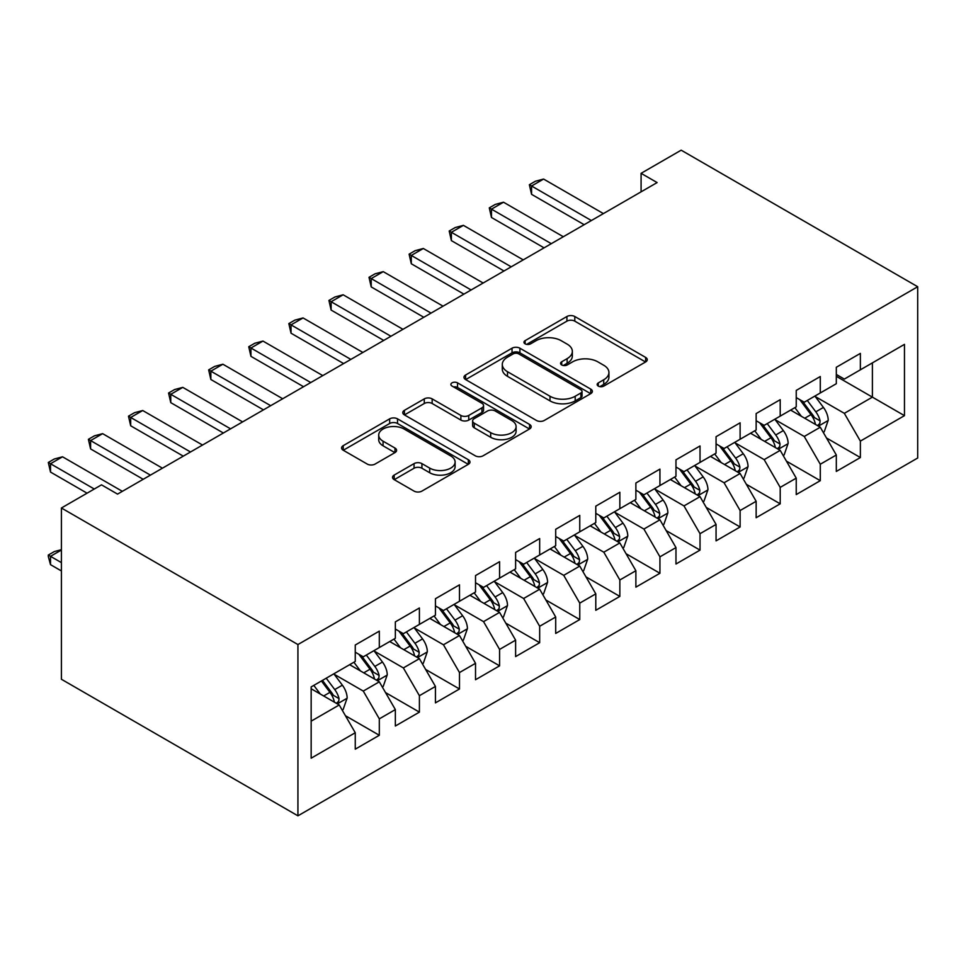 <?xml version="1.0" encoding="UTF-8"?>
<svg xmlns="http://www.w3.org/2000/svg" width="966" height="966" viewBox="0 0 966 966"><rect width="100%" height="100%" fill="white"/><g stroke="black" fill="none" stroke-linecap="round" stroke-linejoin="round"><path stroke-width="1.45" d="M598.304 386.086A3.9 2.246 0 0 0 603.81 386.086L645.626 361.948A5.567 3.212 0 0 0 647.256 359.678A5.567 3.212 0 0 0 645.626 357.408L574.794 316.51A5.567 3.212 0 0 0 566.921 316.51L525.118 340.648A3.9 2.246 0 0 0 523.97 342.242A3.9 2.246 0 0 0 525.118 343.836A3.9 2.246 0 0 0 530.624 343.836L536.033 340.708A17.811 10.276 0 0 1 561.222 340.708L567.127 344.113A17.811 10.276 0 0 1 572.343 351.382A17.811 10.276 0 0 1 567.127 358.652L561.717 361.779A3.9 2.246 0 0 0 560.57 363.373A3.9 2.246 0 0 0 561.717 364.955A3.9 2.246 0 0 0 567.223 364.955L572.633 361.839A17.811 10.276 0 0 1 597.821 361.839L603.714 365.245A17.811 10.276 0 0 1 608.93 372.514A17.811 10.276 0 0 1 603.714 379.783L598.304 382.91A3.9 2.246 0 0 0 597.169 384.504A3.9 2.246 0 0 0 598.304 386.086L598.304 382.91M394.176 475.091A5.567 3.212 0 0 0 392.546 477.361A5.567 3.212 0 0 0 394.176 479.631L414.052 491.102A5.567 3.212 0 0 0 421.925 491.102L468.353 464.296A5.567 3.212 0 0 0 469.983 462.026A5.567 3.212 0 0 0 468.353 459.756L397.521 418.858A5.567 3.212 0 0 0 389.66 418.858L343.22 445.664A5.567 3.212 0 0 0 341.59 447.934A5.567 3.212 0 0 0 343.22 450.216L367.225 464.066A5.567 3.212 0 0 0 375.098 464.066L394.973 452.595A5.567 3.212 0 0 0 396.603 450.325A5.567 3.212 0 0 0 394.973 448.055L383.067 441.184A14.888 8.597 0 0 1 378.708 435.098A14.888 8.597 0 0 1 387.897 427.165A14.888 8.597 0 0 1 404.114 429.025L450.748 455.952A14.888 8.597 0 0 1 455.107 462.026A14.888 8.597 0 0 1 445.918 469.959A14.888 8.597 0 0 1 429.689 468.099L421.925 463.62A5.567 3.212 0 0 0 414.052 463.62L394.176 475.091L394.176 479.631M61.413 507.995L297.926 644.551L297.926 815.823L61.413 679.267L61.413 507.995L101.502 484.847L117.538 494.109L657.122 182.574L641.086 173.325L641.086 191.836M641.086 173.325L681.175 150.177L917.7 286.733L297.926 644.551M536.432 420.452A5.567 3.212 0 0 0 544.305 420.452L590.733 393.645A5.567 3.212 0 0 0 592.363 391.375A5.567 3.212 0 0 0 590.733 389.105L519.901 348.207A5.567 3.212 0 0 0 512.028 348.207L465.6 375.013A5.567 3.212 0 0 0 463.97 377.283A5.567 3.212 0 0 0 465.6 379.553L536.432 420.452M453.585 386.931A3.9 2.246 0 0 1 457.534 387.475L457.534 382.85L529.549 424.424A5.567 3.212 0 0 1 531.179 426.694A5.567 3.212 0 0 1 529.549 428.964L483.109 455.783A5.567 3.212 0 0 1 475.236 455.783L404.416 414.885L404.416 410.345A5.567 3.212 0 0 0 402.786 412.615A5.567 3.212 0 0 0 404.416 414.885M404.416 410.345L424.279 398.873A5.567 3.212 0 0 1 432.152 398.873L460.879 415.452A5.567 3.212 0 0 0 468.752 415.452L481.925 407.845A5.567 3.212 0 0 0 483.555 405.575A5.567 3.212 0 0 0 481.925 403.293L452.028 386.038A3.9 2.246 0 0 1 450.88 384.444A3.9 2.246 0 0 1 453.283 382.367A3.9 2.246 0 0 1 457.534 382.85M297.926 815.823L917.7 458.005L917.7 286.733M836.315 376.305L872.395 397.135L872.395 362.878L904.466 344.367L860.368 369.821L860.368 353.387L836.315 367.273L836.315 383.707L820.279 392.969L820.279 376.535L796.238 390.421L796.238 406.855L780.202 416.117L780.202 399.683L756.149 413.569L756.149 430.003L740.113 439.252L740.113 422.818L716.06 436.704L716.06 453.139L700.024 462.4L700.024 445.966L675.971 459.852L675.971 476.286L659.935 485.548L659.935 469.114L635.882 483L635.882 499.434L619.846 508.696L619.846 492.262L595.793 506.148L595.793 522.582L579.757 531.831L579.757 515.397L555.704 529.283L555.704 545.718L539.668 554.979L539.668 538.545L515.615 552.431L515.615 568.865L499.579 578.127L499.579 561.693L475.526 575.579L475.526 592.013L459.49 601.275L459.49 584.841L435.437 598.727L435.437 615.161L419.401 624.41L419.401 607.976L395.348 621.875L395.348 638.297L379.312 647.558L379.312 631.124L355.259 645.01L355.259 661.444L311.161 686.911L311.161 758.189L355.259 732.735L339.223 704.963L311.161 688.758M904.466 344.367L904.466 415.646L860.368 441.112L844.332 413.339L815.268 396.555M826.498 437.984L860.368 457.546L860.368 441.112M860.368 457.546L836.315 471.432L836.315 454.998L820.279 464.248L804.255 436.475L775.179 419.703M786.409 461.132L820.279 480.682L820.279 464.248M820.279 480.682L796.238 494.568L796.238 478.146L780.202 487.395L764.166 459.623L735.102 442.839M746.32 484.28L780.202 503.829L780.202 487.395M780.202 503.829L756.149 517.716L756.149 501.282L740.113 510.543L724.077 482.771L695.013 465.986M706.231 507.416L740.113 526.977L740.113 510.543M740.113 526.977L716.06 540.863L716.06 524.429L700.024 533.691L683.988 505.918L654.924 489.134M666.142 530.563L700.024 550.125L700.024 533.691M700.024 550.125L675.971 564.011L675.971 547.577L659.935 556.839L643.899 529.054L614.835 512.282M626.053 553.711L659.935 573.261L659.935 556.839M659.935 573.261L635.882 587.147L635.882 570.725L619.846 579.974L603.81 552.202L574.746 535.418M585.964 576.859L619.846 596.408L619.846 579.974M619.846 596.408L595.793 610.295L595.793 593.861L579.757 603.122L563.721 575.35L534.657 558.565M545.875 599.995L579.757 619.556L579.757 603.122M579.757 619.556L555.704 633.442L555.704 617.008L539.668 626.27L523.632 598.497L494.568 581.713M505.786 623.142L539.668 642.704L539.668 626.27M539.668 642.704L515.615 656.59L515.615 640.156L499.579 649.418L483.543 621.633L454.479 604.861M465.697 646.29L499.579 665.84L499.579 649.418M499.579 665.84L475.526 679.738L475.526 663.304L459.49 672.553L443.454 644.781L414.39 628.009M425.62 669.438L459.49 688.987L459.49 672.553M459.49 688.987L435.437 702.874L435.437 686.44L419.401 695.701L403.365 667.929L374.301 651.144M385.531 692.574L419.401 712.135L419.401 695.701M419.401 712.135L395.348 726.021L395.348 709.587L379.312 718.849L363.276 691.076L334.212 674.292M345.442 715.721L379.312 735.283L379.312 718.849M379.312 735.283L355.259 749.169L355.259 732.735M355.259 652.195L363.276 656.82L379.312 647.558M311.161 721.167L339.223 704.963M395.348 629.047L403.365 633.672L419.401 624.41M363.276 691.076L379.312 681.815L349.644 664.693M395.348 709.587L379.312 681.815M435.437 605.899L443.454 610.524L459.49 601.275M403.365 667.929L419.401 658.667L389.733 641.545M435.437 686.44L419.401 658.667M475.526 582.752L483.543 587.388L499.579 578.127M443.454 644.781L459.49 635.519L429.822 618.397M475.526 663.304L459.49 635.519M515.615 559.604L523.632 564.241L539.668 554.979M483.543 621.633L499.579 612.384L469.911 595.249M515.615 640.156L499.579 612.384M555.704 536.468L563.721 541.093L579.757 531.831M523.632 598.497L539.668 589.236L510 572.114M555.704 617.008L539.668 589.236M595.793 513.32L603.81 517.945L619.846 508.696M563.721 575.35L579.757 566.088L550.089 548.966M595.793 593.861L579.757 566.088M635.882 490.173L643.899 494.809L659.935 485.548M603.81 552.202L619.846 542.94L590.178 525.818M635.882 570.725L619.846 542.94M675.971 467.025L683.988 471.662L700.024 462.4M643.899 529.054L659.935 519.805L630.267 502.67M675.971 547.577L659.935 519.805M716.06 443.889L724.077 448.514L740.113 439.252M683.988 505.918L700.024 496.657L670.356 479.522M716.06 524.429L700.024 496.657M756.149 420.741L764.166 425.366L780.202 416.117M724.077 482.771L740.113 473.509L710.445 456.387M756.149 501.282L740.113 473.509M796.238 397.594L804.255 402.218L820.279 392.969M764.166 459.623L780.202 450.361L750.534 433.239M796.238 478.146L780.202 450.361M836.315 374.446L844.332 379.083L860.368 369.821M804.255 436.475L820.279 427.226L790.623 410.091M836.315 454.998L820.279 427.226M844.332 413.339L872.395 397.135L904.466 415.646M599.862 386.642L603.714 384.408A17.811 10.276 0 0 0 608.93 377.138L608.93 372.514M572.343 351.382L572.343 356.019A17.811 10.276 0 0 1 567.127 363.288L563.275 365.51M645.554 361.996L574.794 321.147A5.567 3.212 0 0 0 566.921 321.147L526.675 344.379M590.661 393.681L519.901 352.832A5.567 3.212 0 0 0 512.028 352.832L465.672 379.602M580.892 392.957A3.9 2.246 0 0 0 582.039 391.375A3.9 2.246 0 0 0 580.892 389.781L518.718 353.882A3.9 2.246 0 0 0 513.212 353.882L507.512 357.179A17.811 10.276 0 0 0 502.296 364.448A17.811 10.276 0 0 0 507.512 371.717L550.004 396.253A17.811 10.276 0 0 0 575.193 396.253L580.892 392.957L580.892 397.594A3.9 2.246 0 0 0 582.039 396L582.039 391.375M502.296 364.448L502.296 369.084A17.811 10.276 0 0 0 507.512 376.354L507.512 371.717M580.892 397.594L575.193 400.89A17.811 10.276 0 0 1 550.004 400.89L507.512 376.354M404.488 414.921L424.279 403.498L424.279 398.873M483.555 405.575L483.555 410.2A5.567 3.212 0 0 1 481.925 412.47L468.752 420.077A5.567 3.212 0 0 1 460.879 420.077L432.152 403.498A5.567 3.212 0 0 0 424.279 403.498M457.534 387.475L529.465 429.013M490.692 432.659A14.888 8.597 0 0 0 506.909 434.519A14.888 8.597 0 0 0 516.098 426.586A14.888 8.597 0 0 0 511.739 420.512L495.304 411.021A5.567 3.212 0 0 0 487.444 411.021L474.258 418.628A5.567 3.212 0 0 0 472.628 420.91A5.567 3.212 0 0 0 474.258 423.18L490.692 432.659L490.692 437.296A14.888 8.597 0 0 0 506.909 439.156A14.888 8.597 0 0 0 516.098 431.21L516.098 426.586M472.628 420.91L472.628 425.535A5.567 3.212 0 0 0 474.258 427.805L474.258 423.18M490.692 437.296L474.258 427.805M455.107 462.026L455.107 466.65A14.888 8.597 0 0 1 445.918 474.596A14.888 8.597 0 0 1 429.689 472.736L421.925 468.244A5.567 3.212 0 0 0 414.052 468.244L394.261 479.679M378.708 435.098L378.708 439.735A14.888 8.597 0 0 0 383.067 445.809L383.067 441.184M394.889 452.643L383.067 445.809M468.281 464.344L397.521 423.494A5.567 3.212 0 0 0 389.66 423.494L343.292 450.253M823.249 432.357L824.215 431.802L828.224 420.234A15.021 8.67 -120 0 0 823.43 407.435L814.906 396.072M801.345 416.286L794.861 407.64M791.842 410.804L791.106 409.813M817.453 425.583L819.784 423.494L820.11 420.874A15.021 8.67 -120 0 0 815.811 411.83L807.298 400.467M802.432 401.18L812.949 415.211A7.656 4.419 60 0 1 814.338 417.541L820.11 420.874M799.788 399.646L810.993 414.607A15.021 8.67 60 0 1 815.304 423.651L815.606 424.521M591.373 220.538L531.566 186.003L531.566 194.335L529.368 184.735L535.381 181.258L543.592 179.06L603.4 213.595M584.164 224.704L531.566 194.335M543.592 179.06L531.566 186.003L529.368 184.735M783.16 455.505L784.126 454.95L788.135 443.37A15.021 8.67 -120 0 0 783.341 430.582L774.817 419.22M761.256 439.433L754.772 430.788M751.753 433.939L751.017 432.961M777.364 448.731L779.695 446.642L780.021 444.022A15.021 8.67 -120 0 0 775.722 434.978L767.209 423.615M762.343 424.315L772.86 438.359A7.656 4.419 60 0 1 774.249 440.689L780.021 444.022M759.699 422.794L770.916 437.755A15.021 8.67 60 0 1 775.215 446.799L775.517 447.669M743.071 478.653L744.037 478.098L748.046 466.518A15.021 8.67 -120 0 0 743.252 453.73L734.728 442.356M721.167 462.569L714.683 453.935M711.664 457.087L710.928 456.109M737.275 471.879L739.606 469.778L739.932 467.158A15.021 8.67 -120 0 0 735.633 458.125L727.12 446.751M722.254 447.463L732.771 461.507A7.656 4.419 60 0 1 734.16 463.825L739.932 467.158M719.61 445.942L730.827 460.903A15.021 8.67 60 0 1 735.126 469.935L735.428 470.804M551.296 243.686L491.477 209.151L491.477 217.483L489.279 207.871L495.292 204.406L503.503 202.208L563.323 236.742M544.075 247.851L491.477 217.483M503.503 202.208L491.477 209.151L489.279 207.871M511.207 266.821L451.388 232.299L451.388 240.631L449.19 231.019L455.203 227.553L463.414 225.356L523.234 259.878M503.986 270.987L451.388 240.631M463.414 225.356L451.388 232.299L449.19 231.019M702.982 501.789L703.948 501.233L707.957 489.665A15.021 8.67 -120 0 0 703.163 476.878L694.639 465.503M681.078 485.717L674.606 477.071M671.575 480.235L670.839 479.245M697.186 495.027L699.517 492.926L699.843 490.305A15.021 8.67 -120 0 0 695.544 481.273L687.031 469.899M682.165 470.611L692.682 484.654A7.656 4.419 60 0 1 694.071 486.973L699.843 490.305M679.521 469.09L690.738 484.051A15.021 8.67 60 0 1 695.037 493.083L695.339 493.952M662.893 524.936L663.859 524.381L667.868 512.813A15.021 8.67 -120 0 0 663.074 500.014L654.562 488.651M640.989 508.865L634.517 500.219M631.486 503.383L630.75 502.392M657.097 518.162L659.428 516.073L659.754 513.453A15.021 8.67 -120 0 0 655.455 504.409L646.942 493.046M642.076 493.759L652.593 507.79A7.656 4.419 60 0 1 653.982 510.12L659.754 513.453M639.432 492.225L650.649 507.186A15.021 8.67 60 0 1 654.948 516.23L655.25 517.1M471.118 289.969L411.299 255.435L411.299 263.766L409.101 254.167L415.114 250.689L423.325 248.491L483.145 283.026M463.897 294.135L411.299 263.766M423.325 248.491L411.299 255.435L409.101 254.167M431.029 313.117L371.21 278.582L371.21 286.914L369.012 277.314L375.025 273.837L383.236 271.639L443.056 306.174M423.808 317.283L371.21 286.914M383.236 271.639L371.21 278.582L369.012 277.314M622.804 548.084L623.77 547.529L627.779 535.949A15.021 8.67 -120 0 0 622.985 523.161L614.473 511.799M600.9 532.012L594.428 523.367M591.397 526.518L590.661 525.54M617.008 541.31L619.339 539.221L619.665 536.601A15.021 8.67 -120 0 0 615.366 527.557L606.853 516.194M601.987 516.895L612.504 530.938A7.656 4.419 60 0 1 613.893 533.268L619.665 536.601M599.343 515.373L610.56 530.334A15.021 8.67 60 0 1 614.859 539.378L615.161 540.248M390.94 336.265L331.121 301.73L331.121 310.062L328.923 300.45L334.936 296.985L343.147 294.787L402.967 329.321M383.719 340.43L331.121 310.062M343.147 294.787L331.121 301.73L328.923 300.45M582.715 571.232L583.681 570.677L587.69 559.097A15.021 8.67 -120 0 0 582.896 546.309L574.384 534.935M560.811 555.148L554.339 546.514M551.308 549.666L550.572 548.688M576.919 564.458L579.25 562.357L579.576 559.737A15.021 8.67 -120 0 0 575.277 550.705L566.764 539.342M561.898 540.042L572.415 554.086A7.656 4.419 60 0 1 573.816 556.416L579.576 559.737M559.254 538.521L570.471 553.482A15.021 8.67 60 0 1 574.77 562.514L575.072 563.383M350.851 359.4L291.032 324.878L291.032 333.21L288.834 323.598L294.847 320.132L303.058 317.935L362.878 352.457M343.63 363.566L291.032 333.21M303.058 317.935L291.032 324.878L288.834 323.598M542.626 594.38L543.592 593.824L547.601 582.244A15.021 8.67 -120 0 0 542.807 569.457L534.295 558.082M520.722 578.296L514.25 569.65M511.219 572.814L510.483 571.824M536.83 587.606L539.161 585.505L539.487 582.884A15.021 8.67 -120 0 0 535.188 573.852L526.675 562.478M521.809 563.19L532.326 577.233A7.656 4.419 60 0 1 533.727 579.552L539.487 582.884M519.165 561.669L530.382 576.63A15.021 8.67 60 0 1 534.681 585.662L534.983 586.531M310.762 382.548L250.943 348.014L250.943 356.345L248.745 346.746L254.758 343.268L262.969 341.07L322.789 375.605M303.541 386.714L250.943 356.345M262.969 341.07L250.943 348.014L248.745 346.746M502.537 617.515L503.503 616.96L507.512 605.392A15.021 8.67 -120 0 0 502.718 592.593L494.206 581.23M480.633 601.444L474.161 592.798M471.13 595.962L470.394 594.971M496.741 610.741L499.072 608.652L499.398 606.032A15.021 8.67 -120 0 0 495.099 596.988L486.586 585.625M481.72 586.338L492.237 600.381A7.656 4.419 60 0 1 493.638 602.699L499.398 606.032M479.076 584.804L490.293 599.777A15.021 8.67 60 0 1 494.592 608.809L494.894 609.679M270.673 405.696L210.854 371.161L210.854 379.493L208.656 369.893L214.669 366.416L222.88 364.218L282.7 398.753M263.452 409.862L210.854 379.493M222.88 364.218L210.854 371.161L208.656 369.893M462.46 640.663L463.414 640.108L467.423 628.54A15.021 8.67 -120 0 0 462.629 615.74L454.117 604.378M440.544 624.591L434.072 615.946M431.041 619.097L430.305 618.119M456.652 633.889L458.983 631.8L459.309 629.18A15.021 8.67 -120 0 0 455.01 620.136L446.497 608.773M441.631 609.474L452.148 623.517A7.656 4.419 60 0 1 453.549 625.847L459.309 629.18M438.999 607.952L450.204 622.913A15.021 8.67 60 0 1 454.503 631.957L454.805 632.827M230.584 428.844L170.765 394.309L170.765 402.641L168.567 393.029L174.58 389.564L182.791 387.366L242.611 421.9M223.363 433.01L170.765 402.641M182.791 387.366L170.765 394.309L168.567 393.029M422.371 663.811L423.325 663.256L427.334 651.676A15.021 8.67 -120 0 0 422.54 638.888L414.028 627.514M400.455 647.727L393.983 639.094M390.952 642.245L390.216 641.267M416.563 657.037L418.894 654.936L419.22 652.316A15.021 8.67 -120 0 0 414.921 643.284L406.408 631.921M401.542 632.621L412.071 646.665A7.656 4.419 60 0 1 413.46 648.995L419.22 652.316M398.91 631.1L410.115 646.061A15.021 8.67 60 0 1 414.414 655.093L414.716 655.962M190.495 451.979L130.688 417.457L130.688 425.789L128.478 416.177L134.491 412.711L142.714 410.514L202.522 445.036M183.274 456.145L130.688 425.789M142.714 410.514L130.688 417.457L128.478 416.177M382.282 686.959L383.236 686.403L387.245 674.823A15.021 8.67 -120 0 0 382.451 662.036L373.939 650.661M360.366 670.875L353.894 662.241M350.863 665.393L350.127 664.403M376.474 680.185L378.805 678.084L379.131 675.463A15.021 8.67 -120 0 0 374.832 666.431L366.319 655.057M361.453 655.769L371.982 669.812A7.656 4.419 60 0 1 373.371 672.131L379.131 675.463M358.821 654.248L370.026 669.209A15.021 8.67 60 0 1 374.325 678.241L374.627 679.11M150.406 475.127L90.599 440.593L90.599 448.924L88.389 439.325L94.402 435.847L102.625 433.649L162.433 468.184M143.185 479.293L90.599 448.924M102.625 433.649L90.599 440.593L88.389 439.325M342.193 710.095L343.147 709.539L347.156 697.971A15.021 8.67 -120 0 0 342.362 685.172L333.85 673.809M320.277 694.023L313.805 685.377M336.385 703.32L338.716 701.231L339.042 698.611A15.021 8.67 -120 0 0 334.743 689.579L326.23 678.204M322.463 680.378L331.893 692.96A7.656 4.419 60 0 1 333.282 695.279L339.042 698.611M321.424 680.982L329.937 692.356A15.021 8.67 60 0 1 334.236 701.388L334.538 702.258M61.413 550.028L50.51 556.319L61.413 562.623M50.51 564.651L48.3 556.44L48.3 555.052L50.51 556.319L50.51 564.651L61.413 570.954M48.3 555.052L54.313 551.574L61.413 549.678M94.282 489.013L50.51 463.74L50.51 472.072L48.3 462.473L54.313 458.995L62.536 456.797L122.344 491.332M87.061 493.179L50.51 472.072M62.536 456.797L50.51 463.74L48.3 462.473M603.714 384.408L603.714 379.783M561.717 364.955L561.717 361.779M567.127 363.288L567.127 358.652M525.118 343.836L525.118 340.648M566.921 321.147L566.921 316.51M574.794 321.147L574.794 316.51M645.626 361.948L645.626 357.408M465.6 379.553L465.6 375.013M512.028 352.832L512.028 348.207M519.901 352.832L519.901 348.207M590.733 393.645L590.733 389.105M550.004 400.89L550.004 396.253M575.193 400.89L575.193 396.253M432.152 403.498L432.152 398.873M460.879 420.077L460.879 415.452M468.752 420.077L468.752 415.452M481.925 412.47L481.925 407.845M529.549 428.964L529.549 424.424M414.052 468.244L414.052 463.62M421.925 468.244L421.925 463.62M429.689 472.736L429.689 468.099M394.973 452.595L394.973 448.055M343.22 450.216L343.22 445.664M389.66 423.494L389.66 418.858M397.521 423.494L397.521 418.858M468.353 464.296L468.353 459.756M818.395 426.139L828.128 420.524M815.811 411.83L823.43 407.435M804.726 418.242L810.993 414.607M778.318 449.275L788.039 443.672M775.722 434.978L783.341 430.582M764.637 441.377L770.916 437.755M738.229 472.422L747.95 466.807M735.633 458.125L743.252 453.73M724.548 464.525L730.827 460.903M698.14 495.57L707.861 489.955M695.544 481.273L703.163 476.878M684.459 487.673L690.738 484.051M658.051 518.718L667.772 513.103M655.455 504.409L663.074 500.014M644.37 510.821L650.649 507.186M617.962 541.854L627.683 536.251M615.366 527.557L622.985 523.161M604.281 533.957L610.56 530.334M577.873 565.001L587.594 559.386M575.277 550.705L582.896 546.309M564.192 557.104L570.471 553.482M537.784 588.149L547.505 582.534M535.188 573.852L542.807 569.457M524.103 580.252L530.382 576.63M497.695 611.297L507.416 605.682M495.099 596.988L502.718 592.593M484.014 603.4L490.293 599.777M457.606 634.433L467.327 628.83M455.01 620.136L462.629 615.74M443.925 626.536L450.204 622.913M417.517 657.58L427.238 651.965M414.921 643.284L422.54 638.888M403.836 649.683L410.115 646.061M377.428 680.728L387.149 675.113M374.832 666.431L382.451 662.036M363.747 672.831L370.026 669.209M337.339 703.876L347.06 698.261M334.743 689.579L342.362 685.172M323.658 695.979L329.937 692.356"/></g></svg>
